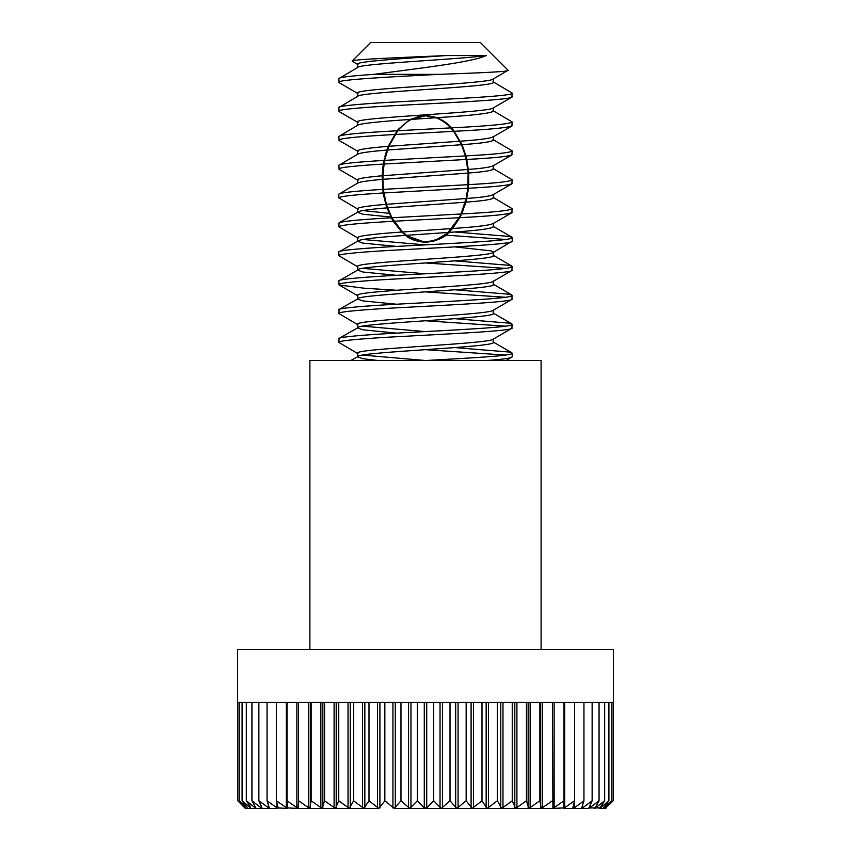 <?xml version="1.0" encoding="UTF-8"?>
<svg xmlns="http://www.w3.org/2000/svg" width="851" height="851" viewBox="0 0 851 851"><rect width="100%" height="100%" fill="white"/><g stroke="black" fill="none" stroke-linecap="round" stroke-linejoin="round"><path stroke-width="1.28" d="M387.248 150.531L384.567 160.371L388.833 146.287L459.859 141.223L461.497 144.713L453.647 131.331L450.722 127.895L397.832 130.724C400.81 126.618 405.257 122.852 411.171 119.417L425.564 115.768L418.245 116.683M397.832 130.724L388.833 146.287M467.805 169.189L465.38 155.924L384.567 160.371L382.748 175.721L383.301 189.358L386.354 204.304L391.832 217.696M391.854 217.76L387.503 207.814L465.242 202.208L466.157 198.517L461.008 213.984L391.854 217.76L402.523 231.972L406.555 235.312C410.331 238.801 416.65 240.982 425.5 241.833L433.148 240.801M418.032 116.736L411.171 119.417L436.063 117.725L430.957 116.289M397.417 131.245L395.066 134.501L453.647 131.331L450.722 127.895C447.286 123.831 442.403 120.438 436.063 117.725L425.564 115.768M383.62 165.807L383.131 169.902M383.056 170.657L382.854 184.21M382.907 184.954L383.301 189.358L468.124 184.656L467.816 188.284L468.124 173.072L468.124 184.656M419.277 241.141L425.5 241.833C436.34 240.525 443.828 237.397 447.945 232.461L459.178 217.686L451.764 228.557L447.945 232.461L406.555 235.312M425.5 242.386C416.118 241.45 409.522 239.12 405.704 235.376L425.5 242.386C436.914 240.961 444.69 237.631 448.828 232.397C476.826 230.61 491.697 228.728 493.431 226.76L493.431 223.43M382.865 190.316L382.195 175.763L383.333 164.062L388.226 146.34L397.098 130.767L409.863 119.502L425.5 115.215L417.458 116.321M357.569 125.597C356.346 123.821 380.493 121.363 409.863 119.502L398.14 129.48L387.854 147.255M387.152 149.148L384.886 156.552M384.354 158.765L384.226 159.328M383.939 160.722L383.769 161.594M383.003 166.232L382.833 167.573M382.173 176.668L382.152 177.572M383.078 191.911L383.205 192.73M383.727 195.804L386.141 205.453M386.567 206.772L391.96 219.09M392.726 220.42L401.778 232.025L393.247 221.292C358.356 223.228 340.209 225.047 338.794 226.76L358.058 238.163M358.005 182.88L338.794 194.241C339.485 192.762 354.133 191.145 382.748 189.39L383.237 192.975C354.324 194.741 339.506 196.368 338.794 197.857L358.058 209.261M393.247 221.292L386.939 207.867L383.237 192.975M454.562 231.961L509.249 236.429L512.206 237.599C513.983 240.567 455.359 243.216 403.055 246.067C366.483 247.928 337.379 250.3 338.794 252.045L357.569 241.205C359.207 239.344 375.259 237.397 405.704 235.376L401.778 232.025C373.546 233.982 358.814 235.844 357.569 237.599L357.569 241.205L362.877 243.109L396.438 246.407M309.892 649.494L309.892 360.473L541.108 360.473L541.108 649.494M358.058 64.75L352.101 61.027L370.589 42.55L480.411 42.55L508.058 70.197C510.281 71.718 479.156 72.899 439.456 74.345L374.078 74.345C350.878 75.899 339.113 77.335 338.794 78.632L339.187 82.696L358.058 93.653M352.101 61.027C351.899 59.336 403.183 57.464 446.158 55.57L486.187 55.57C472.433 62.421 413.554 68.942 374.078 74.345M492.942 79.207L508.058 70.197M613.358 702.479L237.642 702.479L237.642 649.494L613.358 649.494L613.358 702.479M268.395 804.578L268.395 807.939L269.437 808.45L258.864 800.791L262.182 808.45L245.301 808.45M261.214 805.791L261.214 807.939L262.182 808.45L269.437 808.45L267.054 800.791L277.883 808.45L269.437 808.45M250.641 807.046L246.333 800.791L255.279 807.939L255.279 806.535M245.375 807.705L239.248 800.791L247.333 807.418M250.641 807.939L242.088 800.791L248.035 808.45M261.214 807.939L251.939 800.791L256.162 808.45M278.171 807.939L287.457 808.45L276.458 800.791L278.171 807.939M287.851 807.939L298.084 808.45L286.989 800.791L287.851 807.939M454.806 246.875L491.123 250.885L493.431 252.045L492.942 252.619L512.206 241.205C513.983 244.184 455.359 246.833 403.055 249.683C366.483 251.545 337.379 253.917 338.794 255.662L358.058 267.065M454.562 260.863L509.249 265.331L512.206 266.501C513.983 269.469 455.359 272.118 403.055 274.969C366.483 276.83 337.379 279.202 338.794 280.947L357.569 270.107C352.963 265.406 497.239 260.587 493.431 255.662L493.431 252.045C497.239 256.97 352.963 261.789 357.569 266.501L357.569 270.107L362.877 272.012L396.438 275.309M493.431 280.947C497.239 285.872 352.963 290.691 357.569 295.403L357.569 299.009L362.877 300.914L396.438 304.211M493.431 281.234L493.431 284.564C497.239 289.489 352.963 294.308 357.569 299.009L339.145 309.434L338.794 313.466L358.058 324.869M493.431 309.849C497.239 314.774 352.963 319.593 357.569 324.305L357.569 327.912L362.877 329.816L396.438 333.113M493.431 310.136L493.431 313.466C497.239 318.391 352.963 323.21 357.569 327.912L339.145 338.336L338.794 342.368L358.058 353.771M493.431 338.751C497.239 343.676 352.963 348.495 357.569 353.208L357.569 356.814L362.877 358.718L377.461 360.473M493.431 339.038L493.431 342.368C497.239 347.293 352.963 352.112 357.569 356.814L350.814 360.473M362.771 239.471L425.5 244.907M362.771 268.373L425.5 273.809M362.771 326.178L425.5 331.613M362.771 355.08L424.883 360.473M385.801 204.346C367.249 205.931 357.835 207.378 357.569 208.697L357.569 212.303L362.877 214.207L390.875 217.069M386.939 207.867C367.664 209.484 357.877 210.963 357.569 212.303L339.145 222.728L338.794 226.76M362.771 210.569L389.088 213.314M382.195 175.763C365.941 177.231 357.728 178.572 357.569 179.795L357.569 183.135M382.152 179.38C365.919 180.848 357.728 182.188 357.569 183.401M493.431 194.528L493.431 197.857C492.548 199.432 483.347 200.868 465.816 202.166L461.625 213.952C493.484 212.314 510.345 210.559 512.206 208.697L511.813 212.75L492.942 223.717M388.226 146.34C368.143 147.989 357.931 149.51 357.569 150.893L357.569 154.233M386.822 150.074C367.621 151.68 357.867 153.159 357.569 154.499M493.431 165.626L493.431 168.955C492.697 170.445 484.442 171.806 468.678 173.019L468.667 184.624C496.176 183.146 510.696 181.54 512.206 179.795L511.813 183.848L492.942 194.815M446.158 55.57C404.129 58.453 355.792 61.442 357.569 64.187L357.569 67.527M486.187 55.57C459.253 59.485 353.08 63.899 357.569 67.793M493.431 78.632C497.239 83.558 352.963 88.376 357.569 93.089L357.569 96.429M493.431 78.92L493.431 82.249C497.239 87.174 352.963 91.993 357.569 96.695M493.431 107.534C497.239 112.46 352.963 117.278 357.569 121.991L357.569 125.331M425.5 115.215L437.329 117.629C443.382 120.448 448.083 123.863 451.434 127.852C489.485 125.969 509.738 124.012 512.206 121.991L511.813 126.044L492.942 137.011M493.431 107.822L493.431 111.151C490.836 113.343 472.135 115.502 437.329 117.629M493.431 136.724L493.431 140.053C492.378 141.734 481.921 143.266 462.072 144.659L465.944 155.882C495.133 154.35 510.557 152.691 512.206 150.893L511.813 154.946L492.942 165.913M358.005 67.272L338.794 78.632M439.456 74.345C389.184 76.867 336.688 79.792 338.794 82.249M492.995 81.728L512.206 93.089C513.983 96.057 455.359 98.705 403.055 101.556C366.483 103.428 337.379 105.79 338.794 107.534L339.187 111.598L358.058 122.555M358.005 96.174L338.794 107.534M512.206 93.089L511.813 97.142L492.942 108.109M512.206 96.695C513.983 99.673 455.359 102.322 403.055 105.173C366.483 107.035 337.379 109.407 338.794 111.151M492.995 110.63L512.206 121.991M391.258 217.792C357.537 219.696 340.049 221.483 338.794 223.143M338.794 252.045L338.794 255.662M512.206 237.599L512.206 241.205M338.794 280.947L339.187 285.011L364.185 288.212L396.194 290.223M512.206 266.501L511.813 270.554L492.942 281.521M512.206 270.107C513.983 273.086 455.359 275.735 403.055 278.585C366.483 280.447 337.379 282.819 338.794 284.564M454.562 289.765L509.249 294.233L512.206 295.403C513.983 298.371 455.359 301.02 403.055 303.871C366.483 305.732 337.379 308.105 338.794 309.849M512.206 295.403L511.813 299.456L492.942 310.424M512.206 299.009C513.983 301.988 455.359 304.637 403.055 307.488C366.483 309.349 337.379 311.721 338.794 313.466M454.562 318.668L509.249 323.135L512.206 324.305C513.983 327.273 455.359 329.922 403.055 332.773C366.483 334.634 337.379 337.007 338.794 338.751M512.206 324.305L511.813 328.358L492.942 339.326M512.206 327.912C513.983 330.879 455.359 333.528 403.055 336.39C366.483 338.251 337.379 340.623 338.794 342.368M445.637 235.11L505.568 239.471M425.5 262.97L505.568 268.373M425.5 291.872L505.568 297.276M425.5 320.774L505.568 326.178M454.562 347.57L509.249 352.037L512.206 353.208L512.206 356.814L506.281 360.473M425.5 349.676L505.568 355.08M338.794 194.241L338.794 197.857M492.995 197.336L512.206 208.697M384.003 160.413C354.622 162.19 339.549 163.839 338.794 165.339L339.187 169.402L358.058 180.359M358.005 153.978L338.794 165.339M383.333 164.062C354.356 165.828 339.517 167.466 338.794 168.955M492.995 168.434L512.206 179.795M397.098 130.767C359.994 132.756 340.56 134.649 338.794 136.437L339.187 140.5L358.058 151.457M358.005 125.076L338.794 136.437M394.385 134.522C358.835 136.479 340.304 138.319 338.794 140.053M492.995 139.532L512.206 150.893M512.206 154.499C510.6 156.286 495.463 157.935 466.795 159.445L466.167 156.775M512.206 183.401C510.674 185.156 496.069 186.773 468.369 188.252L468.667 184.624M512.206 212.303C510.249 214.207 492.782 215.994 459.806 217.675L461.051 215.197M512.206 353.208C512.504 355.867 473.443 357.803 426.287 360.473M512.206 356.814C511.6 358.133 503.132 359.345 486.815 360.473M512.206 125.597C509.93 127.586 490.633 129.48 454.317 131.299L451.434 127.852M453.615 130.405L462.072 144.659M493.431 136.437C492.303 138.16 481.304 139.734 460.444 141.181M466.795 159.445L468.593 171.828M493.431 165.339C492.676 166.839 484.325 168.211 468.38 169.434M468.358 188.422L466.061 201.24M493.431 194.241C492.591 195.794 483.698 197.209 466.731 198.474M460.285 216.75L452.541 228.504L448.828 232.397L433.638 241.258M493.431 223.143C491.91 225.036 478.273 226.823 452.541 228.504L459.785 217.728M433.691 702.479L433.691 800.791L426.713 807.939L424.287 807.939L417.309 800.791L409.799 808.45L400.981 800.791L394.204 808.45L384.843 800.791L378.865 808.45L369.004 800.791L363.866 808.45L353.612 800.791L349.346 808.45L338.751 800.791L335.4 808.45L324.561 800.791L322.146 808.45L311.136 800.791L309.668 808.45L298.584 800.791L298.084 808.45L378.865 808.45M417.309 702.479L417.309 800.791M400.981 702.479L400.981 800.791M384.843 702.479L384.843 800.791M369.004 702.479L369.004 800.791M353.612 702.479L353.612 800.791M338.751 702.479L338.751 800.791M324.561 702.479L324.561 800.791M311.136 702.479L311.136 800.791M298.584 702.479L298.584 800.791M286.989 702.479L286.989 800.791M276.458 702.479L276.458 800.791M267.054 702.479L267.054 800.791M258.864 702.479L258.864 800.791M251.939 702.479L251.939 800.791M246.333 702.479L246.333 800.791M242.088 702.479L242.088 800.791M239.248 702.479L239.248 800.791M245.375 807.939L237.812 800.791L244.801 807.939L237.812 800.791L237.812 702.479M552.416 702.479L552.916 808.45L541.332 808.45L539.864 800.791L528.854 808.45L526.439 800.791L515.6 808.45L512.249 800.791L501.654 808.45L497.388 800.791L487.134 808.45L481.996 800.791L472.135 808.45L466.157 800.791L456.796 808.45L450.019 800.791L441.201 808.45L433.691 800.791M563.149 807.939L564.011 800.791L552.916 808.45L563.149 807.939M573.117 808.45L574.223 807.939L572.829 807.939L574.542 800.791L563.543 808.45L581.563 808.45L583.946 800.791L574.223 807.939L574.223 802.142M613.188 702.479L613.188 800.791L605.018 808.45L611.752 800.791L602.965 808.45L599.561 808.45L604.667 800.791L594.838 808.45L599.061 800.791L588.818 808.45L592.136 800.791L582.605 807.939L581.382 807.939M605.699 808.45L606.199 807.939L605.412 807.939M611.752 702.479L611.752 800.791M605.018 808.45L602.965 808.45L608.912 800.791L600.359 807.939L600.359 807.046M608.912 702.479L608.912 800.791M604.667 702.479L604.667 800.791M588.764 807.939L599.732 807.939M599.061 702.479L599.061 800.791M592.136 702.479L592.136 800.791M583.946 702.479L583.946 800.791M574.542 702.479L574.542 800.791M564.011 702.479L564.011 800.791M539.864 702.479L539.864 800.791M552.416 800.791L541.332 808.45L394.204 808.45M526.439 702.479L526.439 800.791M512.249 702.479L512.249 800.791M497.388 702.479L497.388 800.791M481.996 702.479L481.996 800.791M466.157 702.479L466.157 800.791M450.019 702.479L450.019 800.791M588.818 808.45L581.563 808.45M358.75 808.45L363.866 808.45M456.796 808.45L472.135 808.45M487.134 808.45L492.25 808.45M461.795 213.569L463.029 210.633M464.752 205.804L465.061 204.793M466.465 199.613L468.082 190.741M468.635 185.21L468.773 182.667M466.752 159.265L466.55 158.35M465.901 155.754L461.561 143.521M460.987 214.026L459.168 217.707L393.875 221.26M466.167 198.443L467.667 189.613M387.428 150.021L461.497 144.713L465.369 155.903M383.79 192.932L467.816 188.284L466.157 198.517L386.354 204.304M383.897 164.03L466.242 159.477L468.124 173.072L382.695 179.338M467.827 169.477L382.748 175.721M451.764 228.557L402.523 231.972M424.287 702.479L424.287 807.939M426.713 702.479L426.713 807.939M408.544 702.479L408.544 807.939M410.959 702.479L410.959 807.939M392.928 702.479L392.928 807.939M395.321 702.479L395.321 807.939M377.557 702.479L377.557 807.939M379.908 702.479L379.908 807.939M362.558 702.479L362.558 807.939M364.834 702.479L364.834 807.939M348.027 702.479L348.027 807.939M350.229 702.479L350.229 807.939M334.092 702.479L334.092 807.939M336.198 702.479L336.198 807.939M320.859 702.479L320.859 807.939M322.848 702.479L322.848 807.939M308.413 702.479L308.413 807.939M310.275 702.479L310.275 807.939M296.861 702.479L296.861 807.939M286.298 702.479L286.298 807.939M276.777 802.142L276.777 807.939M595.721 806.535L595.721 807.939M589.786 805.791L589.786 807.939M582.605 804.578L582.605 807.939M564.702 702.479L564.702 807.939M554.139 702.479L554.139 807.939M540.725 702.479L540.725 807.939M542.587 702.479L542.587 807.939M528.152 702.479L528.152 807.939M530.141 702.479L530.141 807.939M514.802 702.479L514.802 807.939M516.908 702.479L516.908 807.939M500.771 702.479L500.771 807.939M502.973 702.479L502.973 807.939M486.166 702.479L486.166 807.939M488.442 702.479L488.442 807.939M471.092 702.479L471.092 807.939M473.443 702.479L473.443 807.939M455.679 702.479L455.679 807.939M458.072 702.479L458.072 807.939M440.041 702.479L440.041 807.939M442.456 702.479L442.456 807.939M339.187 285.011L358.058 295.967M492.995 226.238L511.855 237.184M492.995 255.14L511.855 266.086M492.995 284.043L511.855 294.989M492.995 312.945L511.855 323.891M492.995 341.847L511.855 352.793"/></g></svg>

